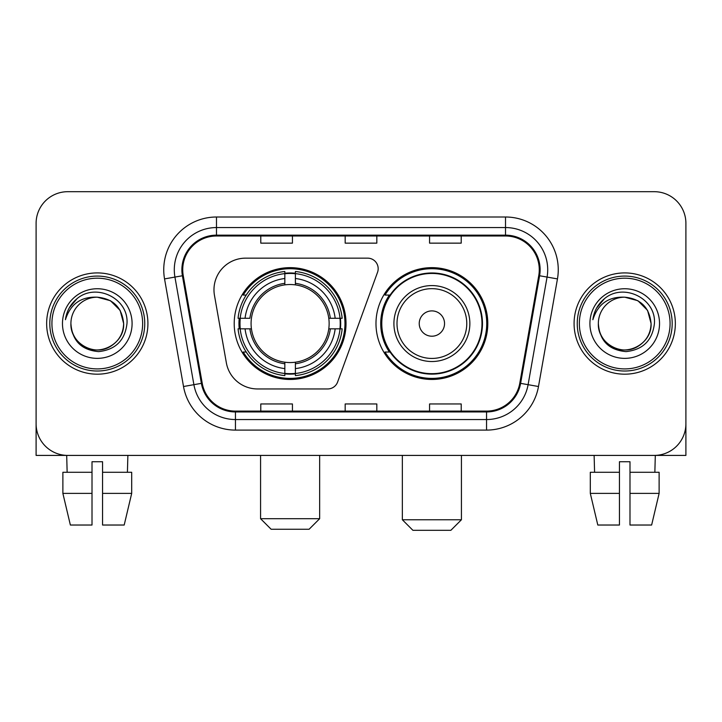 <?xml version="1.0" encoding="UTF-8"?>
<svg xmlns="http://www.w3.org/2000/svg" width="722" height="722" viewBox="0 0 722 722"><rect width="100%" height="100%" fill="white"/><g stroke="black" fill="none" stroke-linecap="round" stroke-linejoin="round"><path stroke-width="1.08" d="M213.974 289.793A31.642 31.642 0 0 0 214.452 295.289L226.356 362.805A31.642 31.642 0 0 0 257.519 388.95L327.698 388.95A10.55 10.55 0 0 0 337.616 382.01L377.543 272.302A10.55 10.55 0 0 0 367.633 258.151L245.615 258.151A31.642 31.642 0 0 0 213.974 289.793M375.981 323.555A55.91 55.91 0 0 0 431.891 379.456A55.91 55.91 0 0 0 487.792 323.555A55.91 55.91 0 0 0 431.891 267.645A55.91 55.91 0 0 0 375.981 323.555M234.208 323.555A55.91 55.91 0 0 0 290.109 379.456A55.91 55.91 0 0 0 346.018 323.555A55.91 55.91 0 0 0 290.109 267.645A55.91 55.91 0 0 0 234.208 323.555M239.226 328.826A51.163 51.163 0 0 1 239.226 318.276M389.384 352.029A51.163 51.163 0 0 1 389.384 295.072M36.1 223.342L36.1 423.769A31.642 31.642 0 0 0 67.742 455.411L654.258 455.411A31.642 31.642 0 0 0 685.9 423.769L685.9 223.342A31.642 31.642 0 0 0 654.258 191.691L67.742 191.691A31.642 31.642 0 0 0 36.1 223.342L36.1 423.769M46.65 323.555A50.63 50.63 0 0 0 97.28 374.186A50.63 50.63 0 0 0 147.92 323.555A50.63 50.63 0 0 0 97.28 272.916A50.63 50.63 0 0 0 46.65 323.555A50.63 50.63 0 0 0 97.28 374.186A50.63 50.63 0 0 0 147.92 323.555A50.63 50.63 0 0 0 97.28 272.916A50.63 50.63 0 0 0 46.65 323.555M574.08 323.555A50.63 50.63 0 0 0 624.72 374.186A50.63 50.63 0 0 0 675.35 323.555A50.63 50.63 0 0 0 624.72 272.916A50.63 50.63 0 0 0 574.08 323.555A50.63 50.63 0 0 0 624.72 374.186A50.63 50.63 0 0 0 675.35 323.555A50.63 50.63 0 0 0 624.72 272.916A50.63 50.63 0 0 0 574.08 323.555M182.729 269.757A33.753 33.753 0 0 1 216.483 235.995L505.517 235.995A33.753 33.753 0 0 1 538.756 275.614L519.786 383.211A33.753 33.753 0 0 1 486.547 411.107L235.453 411.107A33.753 33.753 0 0 1 202.214 383.211L183.244 275.614A33.753 33.753 0 0 1 182.729 269.757M181.881 269.757A34.602 34.602 0 0 0 182.404 275.759L201.384 383.355A34.602 34.602 0 0 0 235.453 411.946L486.547 411.946A34.602 34.602 0 0 0 520.616 383.355L539.596 275.759A34.602 34.602 0 0 0 505.517 235.155L216.483 235.155A34.602 34.602 0 0 0 181.881 269.757M164.544 278.909A52.742 52.742 0 0 1 216.483 217.006L505.517 217.006A52.742 52.742 0 0 1 557.456 278.909L538.486 386.514A52.742 52.742 0 0 1 486.547 430.095L235.453 430.095A52.742 52.742 0 0 1 183.514 386.514L164.544 278.909L174.932 277.077A42.192 42.192 0 0 1 216.483 227.556L505.517 227.556A42.192 42.192 0 0 1 547.068 277.077L528.098 384.682A42.192 42.192 0 0 1 486.547 419.545L235.453 419.545A42.192 42.192 0 0 1 193.902 384.682L174.932 277.077A42.192 42.192 0 0 1 174.291 269.757M654.258 191.691L67.742 191.691M67.742 455.411L654.258 455.411M563.539 455.411L685.9 455.411L685.9 223.342M520.616 383.355L528.098 384.682L547.068 277.077L557.456 278.909M345.179 235.995L345.179 243.143L376.821 243.143L376.821 235.995M260.786 235.995L260.786 243.143L292.437 243.143L292.437 235.995M429.563 235.995L429.563 243.143L461.214 243.143L461.214 235.995M376.821 411.107L376.821 403.959L345.179 403.959L345.179 411.107M292.437 411.107L292.437 403.959L260.786 403.959L260.786 411.107M461.214 411.107L461.214 403.959L429.563 403.959L429.563 411.107M36.1 413.219L36.1 455.411L158.461 455.411M62.877 472.287L62.877 493.388L70.368 525.029L62.877 493.388L62.877 472.287L92.01 472.287L92.01 461.737L102.56 461.737L102.56 472.287L131.693 472.287L131.693 493.388L124.193 525.029L131.693 493.388L102.56 493.388L102.56 472.287M127.875 455.411L127.415 472.287M92.01 472.287L92.01 525.029L70.368 525.029M62.877 493.388L92.01 493.388M124.193 525.029L102.56 525.029L102.56 493.388M66.695 455.411L67.146 472.287M142.64 323.555A45.36 45.36 0 0 0 97.28 278.196A45.36 45.36 0 0 0 51.921 323.555A45.36 45.36 0 0 0 97.28 368.915A45.36 45.36 0 0 0 142.64 323.555M144.752 323.555A47.471 47.471 0 0 0 97.28 276.084A47.471 47.471 0 0 0 49.809 323.555A47.471 47.471 0 0 0 97.28 371.018A47.471 47.471 0 0 0 144.752 323.555M70.909 323.555A26.371 26.371 0 0 1 97.28 297.184C113.3 298.746 122.09 307.536 123.652 323.555L120.123 310.37L110.466 300.713L97.28 297.184L110.466 300.713L120.123 310.37L123.652 323.555L120.123 310.37L110.466 300.713L97.28 297.184L110.466 300.713L120.123 310.37L123.652 323.555L120.123 310.37L110.466 300.713L97.28 297.184L110.466 300.713L120.123 310.37L123.652 323.555L120.123 310.37L110.466 300.713L97.28 297.184L110.466 300.713L120.123 310.37L123.652 323.555C124.554 343.049 100.529 356.921 84.095 346.389C75.666 341.109 71.27 333.501 70.909 323.555C72.173 340.748 81.406 350.098 98.616 351.614C115.511 349.791 124.969 340.432 126.982 323.555C128.94 298.439 96.026 282.464 77.064 298.646C70.449 304.179 66.568 311.2 65.431 319.711C70.404 304.007 81.026 296.498 97.28 297.184L110.466 300.713L120.123 310.37L123.652 323.555C124.554 343.049 100.529 356.921 84.095 346.389C75.666 341.109 71.27 333.501 70.909 323.555C70.016 343.049 94.031 356.921 110.466 346.389C118.904 341.109 123.3 333.501 123.652 323.555C123.3 333.501 118.904 341.109 110.466 346.389C94.031 356.921 70.016 343.049 70.909 323.555C71.27 333.501 75.666 341.109 84.095 346.389C100.529 356.921 124.554 343.049 123.652 323.555C124.554 343.049 100.529 356.921 84.095 346.389C75.666 341.109 71.27 333.501 70.909 323.555C71.27 333.501 75.666 341.109 84.095 346.389C100.529 356.921 124.554 343.049 123.652 323.555C123.3 333.501 118.904 341.109 110.466 346.389C94.031 356.921 70.016 343.049 70.909 323.555C70.016 343.049 94.031 356.921 110.466 346.389C118.904 341.109 123.3 333.501 123.652 323.555C124.554 343.049 100.529 356.921 84.095 346.389C75.666 341.109 71.27 333.501 70.909 323.555C70.016 343.049 94.031 356.921 110.466 346.389C118.904 341.109 123.3 333.501 123.652 323.555C124.554 343.049 100.529 356.921 84.095 346.389C75.666 341.109 71.27 333.501 70.909 323.555C71.27 333.501 75.666 341.109 84.095 346.389C100.529 356.921 124.554 343.049 123.652 323.555C124.707 344.024 98.391 357.616 82.326 345.278M62.471 323.555A34.809 34.809 0 0 0 97.28 358.365A34.809 34.809 0 0 0 132.09 323.555A34.809 34.809 0 0 0 97.28 288.746A34.809 34.809 0 0 0 62.471 323.555M77.055 298.655L69.276 307.906M68.798 308.799L69.492 307.527L68.798 308.799M309.097 529.253L271.129 529.253L260.579 518.703L319.647 518.703L309.097 529.253M328.781 328.826A39.033 39.033 0 0 0 295.388 284.883L295.388 283.322L295.388 284.883A39.033 39.033 0 0 0 251.437 328.826A39.033 39.033 0 0 0 328.781 328.826L330.342 328.826L328.781 328.826A39.033 39.033 0 0 1 295.388 362.227L295.388 368.608A45.36 45.36 0 0 0 335.161 328.826L342.165 328.826A52.318 52.318 0 0 1 295.388 375.611L295.388 373.491A50.215 50.215 0 0 0 340.044 328.826M240.282 328.826A50.107 50.107 0 0 1 240.282 318.276M295.388 273.728A50.107 50.107 0 0 0 284.838 273.728M339.945 318.276A50.107 50.107 0 0 1 339.945 328.826M342.165 318.276A52.318 52.318 0 0 0 295.388 271.499L295.388 273.62A50.215 50.215 0 0 1 340.044 318.276L342.165 318.276M238.061 328.826A52.318 52.318 0 0 0 284.838 375.611L284.838 373.491A50.215 50.215 0 0 1 240.182 328.826L238.061 328.826M340.044 318.276L335.161 318.276A45.36 45.36 0 0 0 295.388 278.502L295.388 273.62M295.388 373.491L295.388 368.608M240.182 328.826L245.065 328.826A45.36 45.36 0 0 0 284.838 368.608L284.838 373.491M295.388 278.502L295.388 283.322A40.576 40.576 0 0 1 330.342 318.276L335.161 318.276M335.161 328.826L330.342 328.826A40.576 40.576 0 0 1 295.388 363.78M284.838 368.608L284.838 362.227A39.033 39.033 0 0 1 251.437 328.826L245.065 328.826M328.781 318.276L330.342 318.276M295.388 373.382A50.107 50.107 0 0 1 284.838 373.382M284.838 271.499A52.318 52.318 0 0 0 238.061 318.276L240.182 318.276A50.215 50.215 0 0 1 284.838 273.62L284.838 271.499M284.838 273.62L284.838 278.502A45.36 45.36 0 0 0 245.065 318.276L240.182 318.276M284.838 284.883L284.838 278.502M245.065 318.276L249.884 318.276A40.576 40.576 0 0 1 284.838 283.322M284.838 362.227L284.838 363.78A40.576 40.576 0 0 1 249.884 328.826M246.22 295.072L243.233 295.072A54.854 54.854 0 0 1 344.963 323.555A54.854 54.854 0 0 1 243.233 352.029L246.22 352.029M450.871 530.309L412.903 530.309L402.353 519.759L461.421 519.759L450.871 530.309M444.544 323.555A12.662 12.662 0 0 0 431.891 310.893A12.662 12.662 0 0 0 419.229 323.555A12.662 12.662 0 0 0 431.891 336.208A12.662 12.662 0 0 0 444.544 323.555M469.86 323.555A37.977 37.977 0 0 0 431.891 285.578A37.977 37.977 0 0 0 393.914 323.555A37.977 37.977 0 0 0 431.891 361.523A37.977 37.977 0 0 0 469.86 323.555A37.977 37.977 0 0 1 431.891 361.523A37.977 37.977 0 0 1 393.914 323.555M481.989 323.555A50.107 50.107 0 0 0 431.891 273.448A50.107 50.107 0 0 0 381.785 323.555A50.107 50.107 0 0 0 431.891 373.662A50.107 50.107 0 0 0 481.989 323.555M486.736 323.555A54.854 54.854 0 0 1 385.007 352.029L390.088 352.029A50.576 50.576 0 0 0 465.347 361.478A50.576 50.576 0 0 0 465.347 285.623A50.576 50.576 0 0 0 390.088 295.072L385.007 295.072A54.854 54.854 0 0 1 486.736 323.555M590.307 472.287L590.307 493.388L597.807 525.029L590.307 493.388L590.307 472.287L619.44 472.287L619.44 461.737L629.99 461.737L629.99 472.287L659.123 472.287L659.123 493.388L651.632 525.029L659.123 493.388L629.99 493.388L629.99 472.287M655.305 455.411L654.854 472.287M619.44 472.287L619.44 525.029L597.807 525.029M590.307 493.388L619.44 493.388M651.632 525.029L629.99 525.029L629.99 493.388M594.125 455.411L594.585 472.287M670.079 323.555A45.36 45.36 0 0 0 624.72 278.196A45.36 45.36 0 0 0 579.36 323.555A45.36 45.36 0 0 0 624.72 368.915A45.36 45.36 0 0 0 670.079 323.555M672.191 323.555A47.471 47.471 0 0 0 624.72 276.084A47.471 47.471 0 0 0 577.248 323.555A47.471 47.471 0 0 0 624.72 371.018A47.471 47.471 0 0 0 672.191 323.555M598.348 323.555A26.371 26.371 0 0 1 624.72 297.184C640.73 298.746 649.52 307.536 651.091 323.555L647.553 310.37L637.905 300.713L624.72 297.184L637.905 300.713L647.553 310.37L651.091 323.555L647.553 310.37L637.905 300.713L624.72 297.184L637.905 300.713L647.553 310.37L651.091 323.555L647.553 310.37L637.905 300.713L624.72 297.184L637.905 300.713L647.553 310.37L651.091 323.555L647.553 310.37L637.905 300.713L624.72 297.184L637.905 300.713L647.553 310.37L651.091 323.555C651.984 343.049 627.969 356.921 611.534 346.389C603.096 341.109 598.7 333.501 598.348 323.555C599.612 340.748 608.845 350.098 626.055 351.614C642.95 349.791 652.399 340.432 654.421 323.555C656.379 298.439 623.465 282.464 604.494 298.646C597.879 304.179 594.007 311.2 592.87 319.711C597.843 304.007 608.456 296.498 624.72 297.184L637.905 300.713L647.553 310.37L651.091 323.555C651.984 343.049 627.969 356.921 611.534 346.389C603.096 341.109 598.7 333.501 598.348 323.555C597.446 343.049 621.471 356.921 637.905 346.389C646.334 341.109 650.73 333.501 651.091 323.555C650.73 333.501 646.334 341.109 637.905 346.389C621.471 356.921 597.446 343.049 598.348 323.555C598.7 333.501 603.096 341.109 611.534 346.389C627.969 356.921 651.984 343.049 651.091 323.555C651.984 343.049 627.969 356.921 611.534 346.389C603.096 341.109 598.7 333.501 598.348 323.555C598.7 333.501 603.096 341.109 611.534 346.389C627.969 356.921 651.984 343.049 651.091 323.555C650.73 333.501 646.334 341.109 637.905 346.389C621.471 356.921 597.446 343.049 598.348 323.555C597.446 343.049 621.471 356.921 637.905 346.389C646.334 341.109 650.73 333.501 651.091 323.555C651.984 343.049 627.969 356.921 611.534 346.389C603.096 341.109 598.7 333.501 598.348 323.555C597.446 343.049 621.471 356.921 637.905 346.389C646.334 341.109 650.73 333.501 651.091 323.555C651.984 343.049 627.969 356.921 611.534 346.389C603.096 341.109 598.7 333.501 598.348 323.555C598.7 333.501 603.096 341.109 611.534 346.389C627.969 356.921 651.984 343.049 651.091 323.555C652.146 344.024 625.821 357.616 609.765 345.278M589.91 323.555A34.809 34.809 0 0 0 624.72 358.365A34.809 34.809 0 0 0 659.529 323.555A34.809 34.809 0 0 0 624.72 288.746A34.809 34.809 0 0 0 589.91 323.555M604.485 298.655L596.715 307.906M596.228 308.799L596.932 307.527M505.517 217.006L505.517 235.155M174.932 277.077L182.404 275.759M235.453 430.095L235.453 411.946M486.547 411.946L486.547 430.095M183.514 386.514L201.384 383.355M539.596 275.759L547.068 277.077M216.483 217.006L216.483 235.155M528.098 384.682L538.486 386.514M284.838 373.852A50.576 50.576 0 0 0 295.388 373.852M340.414 328.826A50.576 50.576 0 0 0 340.414 318.276M295.388 273.25A50.576 50.576 0 0 0 284.838 273.25M466.773 323.555A34.882 34.882 0 0 0 431.891 288.665A34.882 34.882 0 0 0 397.001 323.555A34.882 34.882 0 0 0 431.891 358.437A34.882 34.882 0 0 0 466.773 323.555M319.647 455.411L319.647 518.703M260.579 455.411L260.579 518.703M461.421 455.411L461.421 519.759M402.353 455.411L402.353 519.759"/></g></svg>
